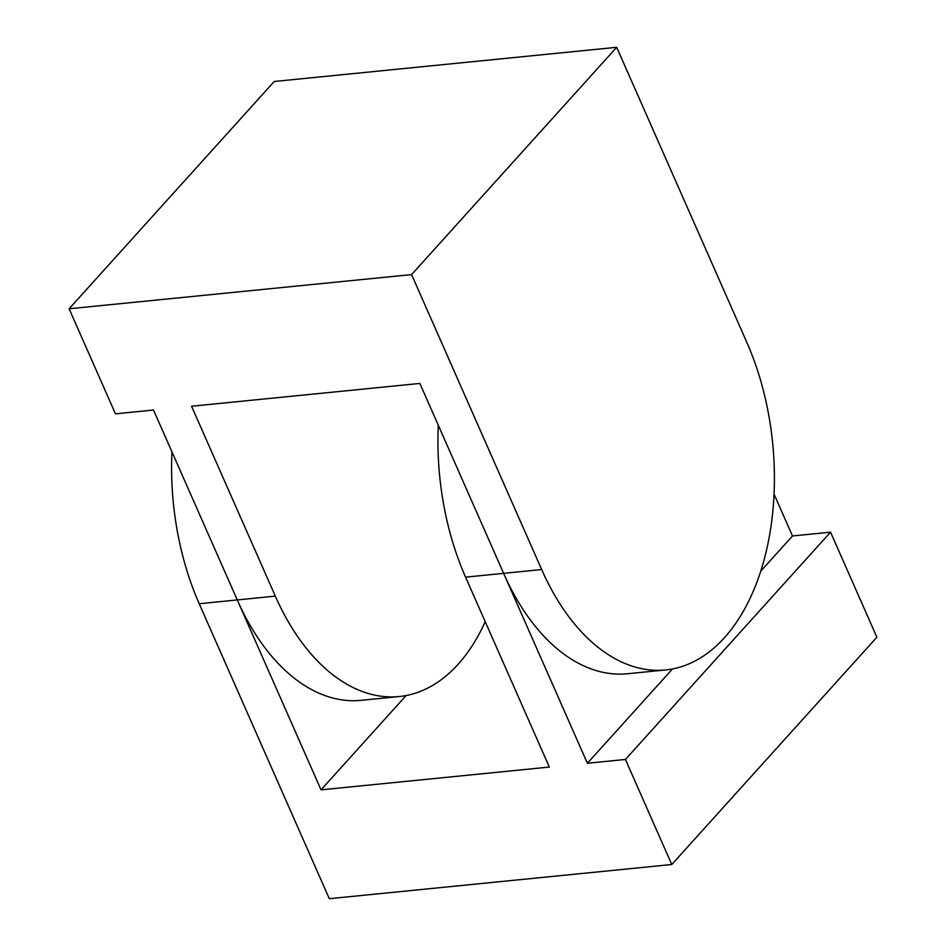 <?xml version="1.0" encoding="UTF-8"?>
<svg xmlns="http://www.w3.org/2000/svg" width="946" height="946" viewBox="0 0 946 946"><rect width="100%" height="100%" fill="white"/><g stroke="black" fill="none" stroke-linecap="round" stroke-linejoin="round"><path stroke-width="1.42" d="M616.686 47.3L746.784 342.263A215.097 129.058 -95.7 0 1 773.45 504.123A215.097 129.058 -95.7 0 1 665.594 669.945A215.097 129.058 -95.7 0 1 541.668 569.551L411.581 274.588L616.686 47.3L274.234 81.486L69.117 308.774L411.581 274.588M485.215 621.688A215.097 129.058 -95.7 0 1 399.236 696.528L361.183 700.336A215.097 129.058 -95.7 0 1 237.269 599.941L153.5 410.032L115.459 413.828L69.117 308.774M399.236 696.528A215.097 129.058 -95.7 0 1 275.321 596.134L191.553 406.236L419.858 383.437L587.383 763.256L672.5 668.94M665.594 669.945L627.541 673.741A215.097 129.058 -95.7 0 1 503.615 573.347L541.668 569.551M275.321 596.134L237.269 599.941L321.025 789.851L406.141 695.523M171.947 451.833A215.097 129.058 84.3 0 0 199.216 603.737L329.314 898.7L671.766 864.514L625.424 759.461L587.383 763.256M438.294 425.239A215.097 129.058 84.3 0 0 465.574 577.143L549.33 767.052L321.025 789.851M774.053 494.167L792.5 535.968L830.541 532.172L625.424 759.461M671.766 864.514L876.883 637.226L830.541 532.172M760.75 571.148L792.5 535.968M199.216 603.737L237.269 599.941M465.574 577.143L503.615 573.347"/></g></svg>
